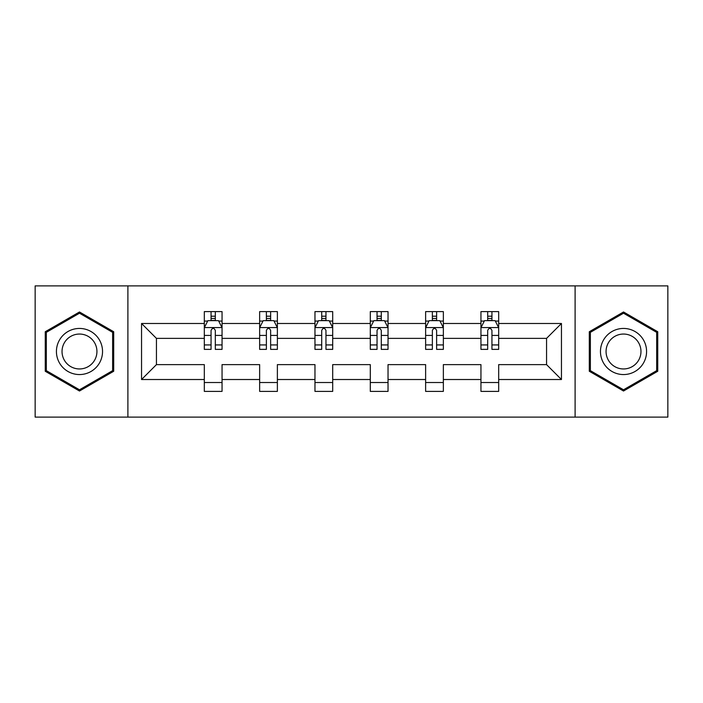 <?xml version="1.0" encoding="UTF-8"?>
<svg xmlns="http://www.w3.org/2000/svg" width="703" height="703" viewBox="0 0 703 703"><rect width="100%" height="100%" fill="white"/><g stroke="black" fill="none" stroke-linecap="round" stroke-linejoin="round"><path stroke-width="1.05" d="M575.107 285.893L35.15 285.893L35.15 417.107L667.85 417.107L667.85 285.893L575.107 285.893L575.107 417.107M498.682 379.515L498.682 364.62L546.556 364.62L561.451 379.515L498.682 379.515L498.682 391.395L480.949 391.395L480.949 379.515L443.356 379.515L443.356 391.395L425.623 391.395L425.623 379.515L388.03 379.515L388.03 391.395L370.296 391.395L370.296 379.515L332.704 379.515L332.704 391.395L314.97 391.395L314.97 379.515L277.377 379.515L277.377 391.395L259.644 391.395L259.644 379.515L222.051 379.515L222.051 391.395L204.318 391.395L204.318 379.515L141.549 379.515L141.549 323.485L204.318 323.485L204.318 311.605L222.051 311.605L222.051 323.485L259.644 323.485L259.644 311.605L277.377 311.605L277.377 323.485L314.97 323.485L314.97 311.605L332.704 311.605L332.704 323.485L370.296 323.485L370.296 311.605L388.03 311.605L388.03 323.485L425.623 323.485L425.623 311.605L443.356 311.605L443.356 323.485L480.949 323.485L480.949 311.605L498.682 311.605L498.682 323.485L561.451 323.485L561.451 379.515M127.893 417.107L127.893 285.893M480.949 323.485L480.949 338.38L443.356 338.38L443.356 323.485M443.356 379.515L443.356 364.62L480.949 364.62L480.949 379.515M425.623 323.485L425.623 338.38L388.03 338.38L388.03 323.485M388.03 379.515L388.03 364.62L425.623 364.62L425.623 379.515M370.296 323.485L370.296 338.38L332.704 338.38L332.704 323.485M332.704 379.515L332.704 364.62L370.296 364.62L370.296 379.515M314.97 323.485L314.97 338.38L277.377 338.38L277.377 323.485M277.377 379.515L277.377 364.62L314.97 364.62L314.97 379.515M259.644 323.485L259.644 338.38L222.051 338.38L222.051 323.485M222.051 379.515L222.051 364.62L259.644 364.62L259.644 379.515M204.318 323.485L204.318 338.38L156.444 338.38L156.444 364.62L204.318 364.62L204.318 379.515M141.549 323.485L156.444 338.38M546.556 364.62L546.556 338.38L498.682 338.38L498.682 323.485M487.689 320.471L491.942 320.471M432.363 320.471L436.616 320.471M377.036 320.471L381.29 320.471M321.71 320.471L325.964 320.471M266.384 320.471L270.637 320.471M211.058 320.471L215.311 320.471M204.318 382.529L222.051 382.529M259.644 382.529L277.377 382.529M314.97 382.529L332.704 382.529M370.296 382.529L388.03 382.529M425.623 382.529L443.356 382.529M480.949 382.529L498.682 382.529M156.444 364.62L141.549 379.515M561.451 323.485L546.556 338.38M113.701 331.737L79.483 311.983L45.256 331.737L45.256 371.263L79.483 391.017L113.701 371.263L113.701 331.737M589.299 331.737L589.299 371.263L623.517 391.017L657.744 371.263L657.744 331.737L623.517 311.983L589.299 331.737M215.311 316.209L211.058 316.209M207.649 321.069L204.318 321.069L204.318 311.605L211.058 311.605L211.058 320.647M204.318 344.927L204.318 349.373L211.058 349.373L211.058 344.927L204.318 344.927L204.318 338.38M222.051 338.38L222.051 349.373L215.311 349.373L215.311 330.401C213.897 327.668 212.482 327.668 211.058 330.401L211.058 344.927M218.721 321.069L222.051 321.069L222.051 311.605L215.311 311.605L215.311 320.647M222.051 327.739L218.501 320.647L207.868 320.647L204.318 327.739M270.637 316.209L266.384 316.209M262.975 321.069L259.644 321.069L259.644 311.605L266.384 311.605L266.384 320.647M259.644 344.927L259.644 349.373L266.384 349.373L266.384 344.927L259.644 344.927L259.644 338.38M277.377 338.38L277.377 349.373L270.637 349.373L270.637 330.401C269.223 327.668 267.808 327.668 266.384 330.401L266.384 344.927M274.047 321.069L277.377 321.069L277.377 311.605L270.637 311.605L270.637 320.647M277.377 327.739L273.827 320.647L263.194 320.647L259.644 327.739M325.964 316.209L321.71 316.209M318.301 321.069L314.97 321.069L314.97 311.605L321.71 311.605L321.71 320.647M314.97 344.927L314.97 349.373L321.71 349.373L321.71 344.927L314.97 344.927L314.97 338.38M332.704 338.38L332.704 349.373L325.964 349.373L325.964 330.401C324.549 327.668 323.134 327.668 321.71 330.401L321.71 344.927M329.373 321.069L332.704 321.069L332.704 311.605L325.964 311.605L325.964 320.647M332.704 327.739L329.153 320.647L318.521 320.647L314.97 327.739M59.518 339.971A23.05 23.05 0 0 0 67.954 371.465A23.05 23.05 0 0 0 99.448 363.029A23.05 23.05 0 0 0 91.012 331.535A23.05 23.05 0 0 0 59.518 339.971M64.368 342.774A17.452 17.452 0 0 0 70.757 366.615A17.452 17.452 0 0 0 94.597 360.226A17.452 17.452 0 0 0 88.209 336.386A17.452 17.452 0 0 0 64.368 342.774M112.638 332.352L112.638 370.648L79.483 389.787L46.319 370.648L46.319 332.352L79.483 313.213L112.638 332.352M603.552 339.971A23.05 23.05 0 0 0 611.988 371.465A23.05 23.05 0 0 0 643.482 363.029A23.05 23.05 0 0 0 635.046 331.535A23.05 23.05 0 0 0 603.552 339.971M608.403 342.774A17.452 17.452 0 0 0 614.791 366.615A17.452 17.452 0 0 0 638.632 360.226A17.452 17.452 0 0 0 632.243 336.386A17.452 17.452 0 0 0 608.403 342.774M656.681 332.352L656.681 370.648L623.517 389.787L590.362 370.648L590.362 332.352L623.517 313.213L656.681 332.352M381.29 316.209L377.036 316.209M373.627 321.069L370.296 321.069L370.296 311.605L377.036 311.605L377.036 320.647M370.296 344.927L370.296 349.373L377.036 349.373L377.036 344.927L370.296 344.927L370.296 338.38M388.03 338.38L388.03 349.373L381.29 349.373L381.29 330.401C379.875 327.668 378.451 327.668 377.036 330.401L377.036 344.927M384.699 321.069L388.03 321.069L388.03 311.605L381.29 311.605L381.29 320.647M388.03 327.739L384.479 320.647L373.847 320.647L370.296 327.739M436.616 316.209L432.363 316.209M428.953 321.069L425.623 321.069L425.623 311.605L432.363 311.605L432.363 320.647M425.623 344.927L425.623 349.373L432.363 349.373L432.363 344.927L425.623 344.927L425.623 338.38M443.356 338.38L443.356 349.373L436.616 349.373L436.616 330.401C435.201 327.668 433.777 327.668 432.363 330.401L432.363 344.927M440.025 321.069L443.356 321.069L443.356 311.605L436.616 311.605L436.616 320.647M443.356 327.739L439.806 320.647L429.173 320.647L425.623 327.739M491.942 316.209L487.689 316.209M484.279 321.069L480.949 321.069L480.949 311.605L487.689 311.605L487.689 320.647M480.949 344.927L480.949 349.373L487.689 349.373L487.689 344.927L480.949 344.927L480.949 338.38M498.682 338.38L498.682 349.373L491.942 349.373L491.942 330.401C490.527 327.668 489.103 327.668 487.689 330.401L487.689 344.927M495.351 321.069L498.682 321.069L498.682 311.605L491.942 311.605L491.942 320.647M498.682 327.739L495.132 320.647L484.499 320.647L480.949 327.739M221.963 327.563L204.406 327.563M222.051 344.927L215.311 344.927M211.058 335.419L204.318 335.419M222.051 335.419L215.311 335.419M215.311 318.468L211.058 318.468M277.29 327.563L259.732 327.563M277.377 344.927L270.637 344.927M266.384 335.419L259.644 335.419M277.377 335.419L270.637 335.419M270.637 318.468L266.384 318.468M332.616 327.563L315.058 327.563M332.704 344.927L325.964 344.927M321.71 335.419L314.97 335.419M332.704 335.419L325.964 335.419M325.964 318.468L321.71 318.468M387.942 327.563L370.384 327.563M388.03 344.927L381.29 344.927M377.036 335.419L370.296 335.419M388.03 335.419L381.29 335.419M381.29 318.468L377.036 318.468M443.268 327.563L425.71 327.563M443.356 344.927L436.616 344.927M432.363 335.419L425.623 335.419M443.356 335.419L436.616 335.419M436.616 318.468L432.363 318.468M498.594 327.563L481.037 327.563M498.682 344.927L491.942 344.927M487.689 335.419L480.949 335.419M498.682 335.419L491.942 335.419M491.942 318.468L487.689 318.468"/></g></svg>
